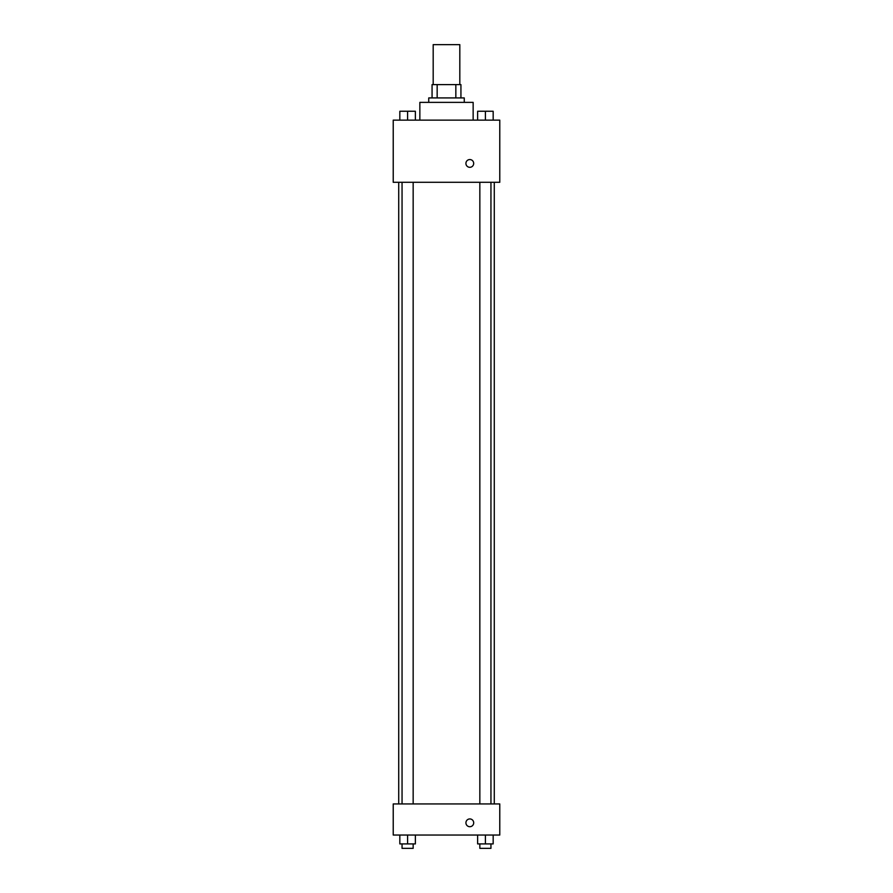 <?xml version="1.0" encoding="UTF-8"?>
<svg xmlns="http://www.w3.org/2000/svg" width="893" height="893" viewBox="0 0 893 893"><rect width="100%" height="100%" fill="white"/><g stroke="black" fill="none" stroke-linecap="round" stroke-linejoin="round"><path stroke-width="1.34" d="M459.817 84.612L459.817 44.65L433.183 44.65L433.183 84.612M437.157 97.929L437.157 84.612L432.067 84.612L432.067 97.929L432.067 84.612M437.157 84.612L460.933 84.612L460.933 97.929M455.843 97.929L455.843 84.612M428.74 102.371L428.74 97.929L464.26 97.929L464.26 102.371M473.145 120.131L473.145 102.371L419.855 102.371L419.855 120.131M393.221 120.131L499.779 120.131L499.779 182.295L393.221 182.295L393.221 120.131M465.923 163.43A3.885 3.885 0 0 1 471.75 160.07A3.885 3.885 0 0 1 471.75 166.79A3.885 3.885 0 0 1 465.923 163.43M393.221 803.946L499.779 803.946L499.779 835.033L393.221 835.033L393.221 803.946M469.807 826.706A3.885 3.885 0 0 1 466.447 820.879A3.885 3.885 0 0 1 473.178 820.879A3.885 3.885 0 0 1 469.807 826.706M477.632 835.033L477.632 843.907L493.17 843.907L493.17 835.033L493.17 843.907M485.401 843.907L485.401 835.033M490.949 843.907L490.949 848.35L479.842 848.35L479.842 843.907M399.83 835.033L399.83 843.907L415.368 843.907L415.368 835.033L415.368 843.907M407.599 843.907L407.599 835.033M413.158 843.907L413.158 848.35L402.051 848.35L402.051 843.907M477.632 120.131L477.632 111.257L493.17 111.257L493.17 120.131L493.17 111.257M485.401 120.131L485.401 111.257L479.842 111.223M490.949 111.257L485.401 111.223M399.83 120.131L399.83 111.257L415.368 111.257L415.368 120.131L415.368 111.257M407.599 120.131L407.599 111.257L402.051 111.223M413.158 111.257L407.599 111.223M494.276 803.946L494.276 182.295M398.724 803.946L398.724 182.295M479.842 182.295L479.842 803.946M490.949 182.295L490.949 803.946M413.158 803.946L413.158 182.295M402.051 803.946L402.051 182.295"/></g></svg>
